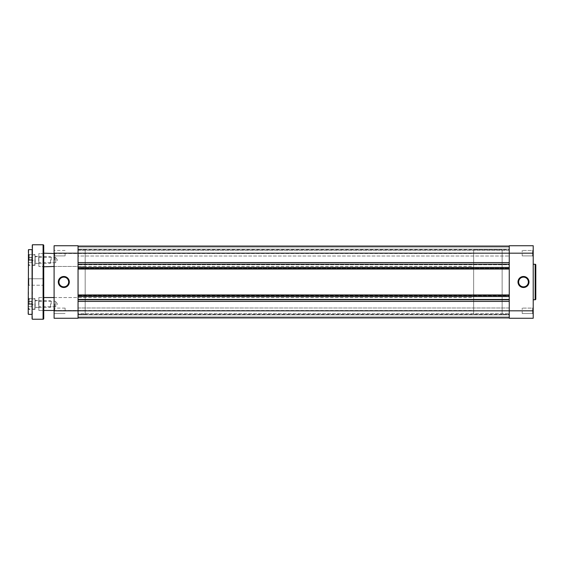 <?xml version="1.0" encoding="UTF-8"?>
<svg xmlns="http://www.w3.org/2000/svg" width="564" height="564" viewBox="0 0 564 564"><rect width="100%" height="100%" fill="white"/><g stroke="black" fill="none" stroke-linecap="round" stroke-linejoin="round"><path stroke-width="0.42" stroke-dasharray="2.82 2.11" d="M31.76 262.471L31.76 257.304L31.76 262.669L31.76 261.428L31.76 262.577L28.524 262.669L28.524 257.304L28.524 262.471M28.524 259.687L28.524 264.516L28.524 259.687M51.183 260.159L51.183 257.396L51.183 260.159M50.534 259.771L50.534 263.226L50.534 259.771M34.996 260.321L34.996 254.935L34.996 260.321M34.869 259.644L34.869 265.165L34.869 259.644M34.996 260.201L34.996 256.747L34.996 260.201M31.76 259.785L28.524 259.785M31.76 257.304L28.524 257.304M31.76 257.501L28.524 257.501M31.76 260.187L28.524 260.187M31.76 262.669L28.524 262.669M78.051 250.374L509.257 250.374L509.257 256.007L509.257 250.374L509.257 256.007L509.257 250.374L78.051 250.374L78.051 256.007L509.257 256.007L78.051 256.007L78.051 250.374M78.051 307.993L509.257 307.993L509.257 313.626L509.257 307.993L509.257 313.626L509.257 307.993L78.051 307.993L78.051 313.626L509.257 313.626L78.051 313.626L78.051 307.993M85.178 249.626L85.178 282L85.178 249.626L78.051 249.626L78.051 314.374L78.051 249.626L509.257 249.626L509.257 314.374L509.257 249.626L502.129 249.626L502.129 314.374L502.129 249.626L473.647 249.626L473.647 314.374L473.647 249.626M85.178 314.374L85.178 282L85.178 314.374L78.051 314.374L78.051 282L78.051 314.374L509.257 314.374L509.257 249.626L509.257 314.374L502.129 314.374L502.129 249.626L502.129 314.374L473.647 314.374M78.051 317.934L78.051 299.251L509.257 299.251L509.257 299.646L509.257 295.437L78.051 295.437L78.051 299.646L509.257 299.646L78.051 299.646L78.051 299.251L509.257 299.251L509.257 317.934L509.257 314.825L78.051 314.825L509.257 314.825L509.257 316.961L509.257 314.825L78.051 314.825L509.257 314.825L509.257 316.961L78.051 316.961L509.257 316.961L78.051 316.961L78.051 314.825L78.051 316.961L509.257 316.961L509.257 317.934L509.257 316.961L78.051 316.961L509.257 316.961L78.051 316.961L78.051 314.825L78.051 316.961L509.257 316.961L509.257 317.934L509.257 310.813L509.257 318.258L533.213 318.258L533.213 245.742L509.257 245.742L509.257 310.813L509.257 246.066L509.257 249.175L78.051 249.175L509.257 249.175L509.257 247.039L509.257 249.175L78.051 249.175L509.257 249.175L509.257 247.039L78.051 247.039L509.257 247.039L78.051 247.039L78.051 249.175L78.051 247.039L509.257 247.039L509.257 246.066L509.257 247.039L78.051 247.039L509.257 247.039L78.051 247.039L78.051 249.175L78.051 247.039L509.257 247.039L509.257 246.066L509.257 264.749L78.051 264.749L509.257 264.749L509.257 264.354L509.257 295.825L78.051 295.825L509.257 295.825L509.257 295.437L78.051 295.437L78.051 268.175L509.257 268.175L78.051 268.175L78.051 268.563L509.257 268.563L78.051 268.563L78.051 264.354L509.257 264.354L78.051 264.354L78.051 317.934L509.257 317.934L78.051 317.934L78.051 316.961L78.051 317.934L509.257 317.934L78.051 317.934L78.051 316.961L78.051 317.934L509.257 317.934M78.051 246.066L78.051 253.187L78.051 246.066L509.257 246.066L78.051 246.066L78.051 247.039L78.051 246.066L509.257 246.066L78.051 246.066L78.051 247.039L78.051 246.066L509.257 246.066M532.564 308.092L533.213 307.443L533.213 314.176L533.213 307.443L533.213 314.176L533.213 307.443L532.564 308.092L532.564 313.528L533.213 314.176L532.564 313.528L532.564 308.092L532.564 313.528L532.564 308.092L522.201 308.092L532.564 308.092M532.564 250.472L533.213 249.824L533.213 256.557L533.213 249.824L533.213 256.557L533.213 249.824L532.564 250.472L532.564 255.908L533.213 256.557L532.564 255.908L532.564 250.472L532.564 255.908L532.564 250.472L522.201 250.472L532.564 250.472M523.498 286.857A4.857 4.857 0 0 1 518.64 282A4.857 4.857 0 0 1 523.498 277.143A4.857 4.857 0 0 1 528.355 282A4.857 4.857 0 0 1 523.498 286.857M522.201 313.528L532.564 313.528L522.201 313.528L522.201 308.092L522.201 313.528M522.201 255.908L532.564 255.908L522.201 255.908L522.201 250.472L522.201 255.908M533.213 299.738L533.213 264.262L533.213 299.738M535.8 299.089L535.8 264.911M54.095 253.187L54.095 318.258L78.051 318.258L78.051 245.742L54.095 245.742L54.095 253.187L533.213 253.187M54.743 253.187L54.743 255.908L54.743 253.187M54.743 310.813L54.743 308.092L54.743 310.813M54.095 304.01L54.095 311.138L54.095 304.01M54.743 304.01L54.743 310.489L54.743 304.01M54.095 259.99L54.095 252.862L54.095 259.99M54.743 259.99L54.743 253.511L54.743 259.99M58.952 282A4.857 4.857 0 0 0 63.81 286.857A4.857 4.857 0 0 0 68.667 282A4.857 4.857 0 0 0 63.81 277.143A4.857 4.857 0 0 0 58.952 282M65.107 310.813L65.107 308.092L65.107 310.813M65.107 253.187L65.107 255.908L65.107 253.187M85.178 304.01L85.178 310.489L85.178 304.01M85.178 259.99L85.178 253.511L85.178 259.99M38.881 257.233L55.716 257.233L55.716 262.739L57.373 259.99L55.716 257.233L55.716 262.739L38.881 262.739L38.881 257.233L38.881 262.739M38.881 301.261L55.716 301.261L55.716 306.767L57.373 304.01L55.716 301.261L55.716 306.767L38.881 306.767L38.881 301.261L38.881 306.767M43.738 310.489L38.881 310.489L43.414 310.489L43.414 297.538L38.881 297.538L38.881 310.489L38.881 297.538L38.881 310.489L38.881 297.538L43.738 297.538M54.095 310.489L473.647 310.489L473.647 297.538L473.647 310.489M54.095 297.538L473.647 297.538M38.881 266.462L38.881 253.511L43.738 253.511L43.738 266.462L38.881 266.462L43.738 266.786L43.738 253.187L43.414 266.462L43.414 253.511L38.881 253.511L38.881 266.462M54.095 266.462L473.647 266.462L473.647 253.511L473.647 266.462M54.095 253.511L473.647 253.511M43.414 297.538L43.738 310.813L43.414 297.538M34.996 298.673L34.996 309.354L34.996 298.673L28.524 298.673L28.2 309.678L28.2 298.349L28.2 309.678M34.996 309.354L28.524 309.354L28.2 298.349M34.996 254.646L34.996 265.327L34.996 254.646L28.524 254.646L28.2 265.651L28.2 254.322L28.2 265.651M34.996 265.327L28.524 265.327L28.2 254.322M34.996 300.422L38.881 300.422L38.881 307.606L38.69 300.612L38.69 307.415L35.194 307.415L35.194 300.612L34.996 307.606L34.996 300.422L34.996 307.606M34.996 256.394L38.881 256.394L38.881 263.578L38.69 256.585L38.69 263.388L35.194 263.388L35.194 256.585L34.996 263.578L34.996 256.394L34.996 263.578M43.09 278.764L43.738 278.115L43.738 285.885L43.738 278.115L43.09 278.764L43.09 285.236L43.738 285.885L43.09 285.236L43.09 278.764L43.09 285.236L43.09 278.764L28.849 278.764L28.2 278.115L28.2 285.885L28.2 278.115L28.2 285.885L28.2 278.115L28.849 278.764L28.849 285.236L28.2 285.885L28.849 285.236L43.09 285.236L28.849 285.236L28.849 278.764L28.849 285.236L28.849 278.764L43.09 278.764M43.738 318.582L43.738 245.418M32.085 245.093L32.085 318.907M32.085 249.626L32.085 314.374M28.2 249.951L28.2 314.049M38.881 263.578L38.881 256.394M38.881 307.606L38.881 300.422M31.76 306.499L31.76 301.331L31.76 306.696L31.76 305.455L31.76 306.604L28.524 306.696L28.524 301.331L28.524 306.499M28.524 303.714L28.524 308.543L28.524 303.714M51.183 304.186L51.183 301.423L51.183 304.186M50.534 303.799L50.534 307.253L50.534 303.799M34.996 304.349L34.996 298.962L34.996 304.349M34.869 303.672L34.869 309.192L34.869 303.672M34.996 304.229L34.996 300.774L34.996 304.229M31.76 303.813L28.524 303.813M31.76 301.331L28.524 301.331M31.76 301.528L28.524 301.528M31.76 304.215L28.524 304.215M31.76 306.696L28.524 306.696M29.173 260.328L29.173 254.808L29.173 260.328M54.095 310.813L533.213 310.813M535.151 264.262L535.151 299.738M43.09 244.769L43.09 319.231M32.409 319.231L32.409 244.769M28.524 314.374L28.524 249.626M29.173 304.356L29.173 298.835L29.173 304.356M31.76 262.577L33.255 259.99L31.76 257.396M51.183 262.577L50.534 263.226L34.996 263.226M34.996 265.038L29.173 265.165M34.996 254.935L29.173 254.808M51.183 257.396L50.534 256.747L34.996 256.747M54.743 255.908L54.095 256.557L54.743 255.908L65.107 255.908L54.743 255.908M54.743 313.528L54.095 314.176L54.743 313.528L65.107 313.528L54.743 313.528M85.178 310.489L54.743 310.489L54.095 311.138M85.178 266.462L54.743 266.462L54.095 267.11M54.095 252.862L54.743 253.511L85.178 253.511M54.095 296.89L54.743 297.538L85.178 297.538M65.107 250.472L54.743 250.472L54.095 249.824L54.743 250.472L65.107 250.472M65.107 308.092L54.743 308.092L54.095 307.443L54.743 308.092L65.107 308.092M31.76 306.604L33.255 304.01L31.76 301.423M51.183 306.604L50.534 307.253L34.996 307.253M34.996 309.065L29.173 309.192M34.996 298.962L29.173 298.835M51.183 301.423L50.534 300.774L34.996 300.774"/><path stroke-width="0.85" d="M78.051 317.934L509.257 317.934M78.051 301.423L509.257 301.423M78.051 299.808L509.257 299.808M78.051 296.565L509.257 296.565M78.051 294.951L509.257 294.951M78.051 269.049L509.257 269.049M78.051 267.435L509.257 267.435M78.051 264.192L509.257 264.192M78.051 262.577L509.257 262.577M78.051 246.066L509.257 246.066M523.498 287.506A5.506 5.506 0 0 1 517.992 282A5.506 5.506 0 0 1 523.498 276.494A5.506 5.506 0 0 1 529.004 282A5.506 5.506 0 0 1 523.498 287.506M523.498 277.143A4.857 4.857 0 0 0 518.64 282A4.857 4.857 0 0 0 523.498 286.857A4.857 4.857 0 0 0 528.355 282A4.857 4.857 0 0 0 523.498 277.143M535.151 299.738L535.151 264.262A0.649 0.649 0 0 1 535.8 264.911L535.8 299.089A0.649 0.649 0 0 1 535.151 299.738L533.213 299.738M535.151 264.262L533.213 264.262M54.095 253.187L54.095 310.813L78.051 310.813L78.051 253.187L54.095 253.187L54.095 245.742L78.051 245.742L78.051 253.187L509.257 253.187L509.257 245.742L533.213 245.742L533.213 253.187L509.257 253.187L509.257 310.813L533.213 310.813L533.213 253.187M533.213 310.813L533.213 318.258L509.257 318.258L509.257 310.813L78.051 310.813L78.051 318.258L54.095 318.258L54.095 310.813M69.316 282A5.506 5.506 0 0 1 63.81 287.506A5.506 5.506 0 0 1 58.303 282A5.506 5.506 0 0 1 63.81 276.494A5.506 5.506 0 0 1 69.316 282M58.952 282A4.857 4.857 0 0 0 63.81 286.857A4.857 4.857 0 0 0 68.667 282A4.857 4.857 0 0 0 63.81 277.143A4.857 4.857 0 0 0 58.952 282M43.738 310.489L54.095 310.489M43.738 297.538L54.095 297.538M43.738 266.786L54.095 266.462M43.738 253.187L54.095 253.511M28.2 314.049L28.524 249.626L28.2 314.049M32.085 318.907L32.409 244.769L32.085 318.907M43.09 319.231L43.09 244.769A0.649 0.649 0 0 1 43.738 245.418L43.738 318.582A0.649 0.649 0 0 1 43.09 319.231L32.409 319.231M43.738 278.115L43.738 285.885L43.738 278.115M28.524 314.374L32.085 314.374L32.085 249.626L28.524 249.626M43.09 244.769L32.409 244.769M43.738 310.813L43.738 297.214M29.173 265.165L28.524 264.516M29.173 254.808L28.524 255.457M29.173 309.192L28.524 308.543M29.173 298.835L28.524 299.484"/></g></svg>
